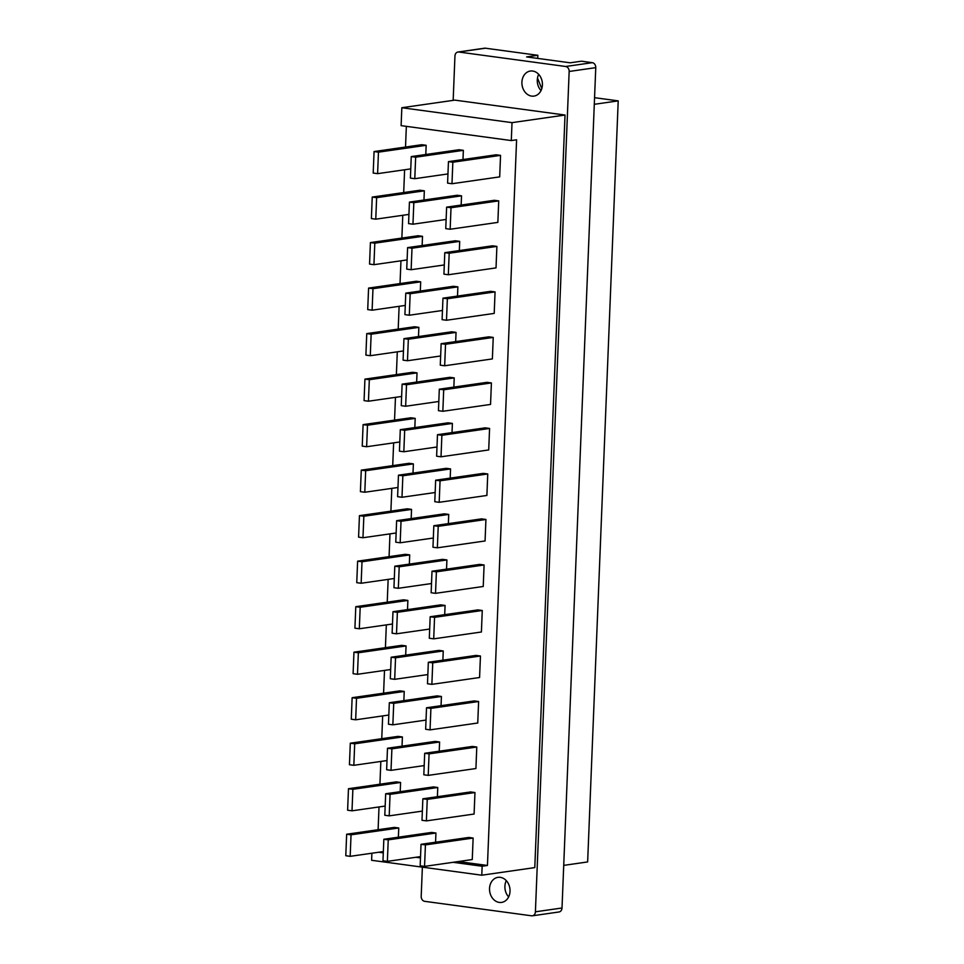 <?xml version="1.0" encoding="UTF-8"?>
<svg xmlns="http://www.w3.org/2000/svg" width="964" height="964" viewBox="0 0 964 964"><rect width="100%" height="100%" fill="white"/><g stroke="black" fill="none" stroke-linecap="round" stroke-linejoin="round"><path stroke-width="1.45" d="M422.365 811.098L389.203 815.857L384.805 815.255L385.672 793.758L390.058 794.348L437.764 787.504L437.391 796.71M427.257 799.385L474.963 792.541L474.095 814.038L426.389 820.882L427.257 799.385L422.859 798.794L421.991 820.292L426.389 820.882M385.178 806.061L352.005 810.82L347.618 810.218L348.474 788.721L352.872 789.311L400.578 782.467L400.205 791.673M385.672 793.758L433.378 786.913L437.764 787.504M352.005 810.82L352.872 789.311M389.203 815.857L390.058 794.348M422.859 798.794L470.565 791.95L474.963 792.541M348.474 788.721L396.18 781.876L400.578 782.467M424.196 765.585L391.023 770.344L386.636 769.742L387.492 748.245L391.89 748.835L439.596 741.991L439.223 751.197M429.076 753.872L476.782 747.028L475.927 768.525L428.221 775.381L429.076 753.872L424.69 753.282L423.823 774.779L428.221 775.381M386.998 760.548L353.836 765.308L349.438 764.717L350.306 743.208L354.692 743.81L402.398 736.954L402.036 746.16M387.492 748.245L435.198 741.4L439.596 741.991M353.836 765.308L354.692 743.81M391.023 770.344L391.89 748.835M424.69 753.282L472.396 746.437L476.782 747.028M350.306 743.208L398.012 736.363L402.398 736.954M426.016 720.072L392.854 724.832L388.456 724.229L389.323 702.732L393.722 703.322L441.416 696.478L441.054 705.684M430.908 708.359L478.614 701.515L477.746 723.012L430.04 729.869L430.908 708.359L426.522 707.769L425.654 729.266L430.04 729.869M388.829 715.035L355.668 719.795L351.27 719.204L352.137 697.695L356.523 698.298L404.229 691.453L403.856 700.647M389.323 702.732L437.029 695.888L441.416 696.478M355.668 719.795L356.523 698.298M392.854 724.832L393.722 703.322M426.522 707.769L474.216 700.924L478.614 701.515M352.137 697.695L399.843 690.851L404.229 691.453M427.847 674.559L394.686 679.319L390.287 678.728L391.155 657.219L395.541 657.822L443.247 650.965L442.886 660.171M432.74 662.846L480.446 656.002L479.578 677.511L431.872 684.356L432.74 662.846L428.341 662.256L427.486 683.753L431.872 684.356M390.661 669.522L357.487 674.282L353.101 673.691L353.957 652.182L358.355 652.785L406.061 645.94L405.687 655.134M391.155 657.219L438.861 650.375L443.247 650.965M357.487 674.282L358.355 652.785M394.686 679.319L395.541 657.822M428.341 662.256L476.047 655.412L480.446 656.002M353.957 652.182L401.663 645.338L406.061 645.94M429.679 629.046L396.505 633.806L392.119 633.215L392.975 611.706L397.373 612.309L445.079 605.464L444.705 614.658M434.559 617.334L482.265 610.489L481.41 631.998L433.704 638.843L434.559 617.334L430.173 616.743L429.305 638.24L433.704 638.843M392.481 624.009L359.319 628.769L354.921 628.179L355.788 606.681L360.187 607.272L407.88 600.427L407.519 609.622M392.975 611.706L440.681 604.862L445.079 605.464M359.319 628.769L360.187 607.272M396.505 633.806L397.373 612.309M430.173 616.743L477.879 609.899L482.265 610.489M355.788 606.681L403.494 599.825L407.88 600.427M431.511 583.533L398.337 588.293L393.939 587.703L394.806 566.193L399.204 566.796L446.91 559.951L446.537 569.146M436.391 571.833L484.097 564.976L483.229 586.486L435.523 593.33L436.391 571.833L432.005 571.23L431.137 592.74L435.523 593.33M394.312 578.496L361.151 583.256L356.752 582.666L357.62 561.168L362.006 561.759L409.712 554.915L409.339 564.109M394.806 566.193L442.512 559.349L446.91 559.951M361.151 583.256L362.006 561.759M398.337 588.293L399.204 566.796M432.005 571.23L479.698 564.386L484.097 564.976M357.62 561.168L405.326 554.312L409.712 554.915M433.33 538.02L400.168 542.78L395.77 542.19L396.638 520.681L401.024 521.283L448.73 514.439L448.368 523.633M438.222 526.32L485.928 519.476L485.061 540.973L437.355 547.817L438.222 526.32L433.824 525.717L432.969 547.227L437.355 547.817M396.144 532.984L362.97 537.743L358.584 537.153L359.439 515.656L363.838 516.246L411.544 509.402L411.17 518.596M396.638 520.681L444.344 513.836L448.73 514.439M362.97 537.743L363.838 516.246M400.168 542.78L401.024 521.283M433.824 525.717L481.53 518.873L485.928 519.476M359.439 515.656L407.145 508.811L411.544 509.402M435.162 492.508L401.988 497.267L397.602 496.677L398.469 475.18L402.856 475.77L450.562 468.926L450.188 478.12M440.054 480.807L487.748 473.963L486.892 495.46L439.186 502.304L440.054 480.807L435.656 480.205L434.788 501.714L439.186 502.304M397.975 487.483L364.802 492.243L360.403 491.64L361.271 470.143L365.669 470.733L413.375 463.889L413.002 473.083M398.469 475.18L446.163 468.323L450.562 468.926M364.802 492.243L365.669 470.733M401.988 497.267L402.856 475.77M435.656 480.205L483.362 473.36L487.748 473.963M361.271 470.143L408.977 463.298L413.375 463.889M436.993 446.995L403.82 451.755L399.433 451.164L400.289 429.667L404.687 430.257L452.393 423.413L452.02 432.607M441.874 435.294L489.579 428.45L488.712 449.947L441.018 456.791L441.874 435.294L437.487 434.692L436.62 456.201L441.018 456.791M399.795 441.97L366.633 446.73L362.235 446.127L363.103 424.63L367.489 425.22L415.195 418.376L414.833 427.582M400.289 429.667L447.995 422.822L452.393 423.413M366.633 446.73L367.489 425.22M403.82 451.755L404.687 430.257M437.487 434.692L485.193 427.847L489.579 428.45M363.103 424.63L410.809 417.786L415.195 418.376M438.813 401.482L405.651 406.254L401.253 405.651L402.121 384.154L406.507 384.744L454.213 377.9L453.851 387.094M443.705 389.781L491.411 382.937L490.543 404.434L442.838 411.279L443.705 389.781L439.307 389.191L438.451 410.688L442.838 411.279M401.627 396.457L368.453 401.217L364.067 400.614L364.934 379.117L369.32 379.708L417.026 372.863L416.653 382.069M402.121 384.154L449.827 377.31L454.213 377.9M368.453 401.217L369.32 379.708M405.651 406.254L406.507 384.744M439.307 389.191L487.013 382.334L491.411 382.937M364.934 379.117L412.628 372.273L417.026 372.863M440.644 355.981L407.483 360.741L403.085 360.138L403.952 338.641L408.338 339.232L456.044 332.387L455.671 341.593M445.537 344.269L493.231 337.424L492.375 358.921L444.669 365.766L445.537 344.269L441.138 343.678L440.271 365.175L444.669 365.766M403.458 350.944L370.284 355.704L365.898 355.101L366.754 333.604L371.152 334.195L418.858 327.35L418.484 336.557M403.952 338.641L451.658 331.797L456.044 332.387M370.284 355.704L371.152 334.195M407.483 360.741L408.338 339.232M441.138 343.678L488.844 336.834L493.231 337.424M366.754 333.604L414.46 326.76L418.858 327.35M442.476 310.468L409.302 315.228L404.916 314.626L405.772 293.128L410.17 293.719L457.876 286.874L457.502 296.081M447.356 298.756L495.062 291.911L494.207 313.408L446.501 320.253L447.356 298.756L442.97 298.165L442.102 319.662L446.501 320.253M405.278 305.431L372.116 310.191L367.718 309.601L368.585 288.091L372.972 288.694L420.678 281.837L420.316 291.044M405.772 293.128L453.478 286.284L457.876 286.874M372.116 310.191L372.972 288.694M409.302 315.228L410.17 293.719M442.97 298.165L490.676 291.321L495.062 291.911M368.585 288.091L416.291 281.247L420.678 281.837M444.296 264.955L411.134 269.715L406.736 269.113L407.603 247.615L412.002 248.206L459.695 241.362L459.334 250.568M449.188 253.243L496.894 246.398L496.026 267.896L448.32 274.752L449.188 253.243L444.79 252.652L443.934 274.15L448.32 274.752M407.109 259.918L373.936 264.678L369.549 264.088L370.417 242.579L374.803 243.181L422.509 236.337L422.136 245.531M407.603 247.615L455.309 240.771L459.695 241.362M373.936 264.678L374.803 243.181M411.134 269.715L412.002 248.206M444.79 252.652L492.496 245.808L496.894 246.398M370.417 242.579L418.111 235.734L422.509 236.337M446.127 219.443L412.966 224.202L408.567 223.612L409.435 202.103L413.821 202.705L461.527 195.849L461.154 205.055M451.019 207.73L498.725 200.886L497.858 222.395L450.152 229.239L451.019 207.73L446.621 207.14L445.754 228.637L450.152 229.239M408.941 214.406L375.767 219.165L371.381 218.575L372.237 197.066L376.635 197.668L424.341 190.824L423.967 200.018M409.435 202.103L457.141 195.258L461.527 195.849M375.767 219.165L376.635 197.668M412.966 224.202L413.821 202.705M446.621 207.14L494.327 200.295L498.725 200.886M372.237 197.066L419.943 190.221L424.341 190.824M500.545 155.373L496.159 154.782L448.453 161.627L447.585 183.124L451.983 183.726L452.839 162.217L500.545 155.373L499.689 176.882L451.983 183.726M472.264 859.551L424.558 866.395L420.171 865.805L421.027 844.307L425.425 844.898L473.131 838.053L472.264 859.551M424.558 866.395L425.425 844.898M473.131 838.053L468.733 837.451L421.027 844.307M447.959 173.93L414.785 178.689L410.399 178.099L411.254 156.59L415.653 157.192L463.359 150.348L462.985 159.542M414.785 178.689L415.653 157.192M463.359 150.348L458.96 149.745L411.254 156.59M420.533 856.61L387.371 861.37L382.973 860.768L383.841 839.27L388.239 839.861L435.933 833.016L435.571 842.223M387.371 861.37L388.239 839.861M435.933 833.016L431.547 832.426L383.841 839.27M410.76 168.893L377.599 173.653L373.201 173.062L374.068 151.553L378.466 152.155L426.16 145.311L425.799 154.505M377.599 173.653L378.466 152.155M426.16 145.311L421.774 144.708L374.068 151.553M383.347 851.574L350.173 856.333L345.787 855.731L346.654 834.234L351.041 834.824L398.747 827.98L398.373 837.186M350.173 856.333L351.041 834.824M398.747 827.98L394.348 827.389L346.654 834.234M565.024 115.041L454.839 100.123L401.831 107.727L401.108 125.645L511.294 140.563L512.017 122.645L565.024 115.041L534.791 867.6L481.783 875.204L482.145 866.238L487.447 865.479L516.596 139.804L511.294 140.563M401.831 107.727L512.017 122.645M595.764 67.649L569.158 71.469A4.519 3.651 -98.2 0 0 565.675 66.492L458.792 52.02A4.519 3.651 -98.2 0 0 457.972 52.02L484.579 48.2A4.519 3.651 81.8 0 1 485.398 48.2L537.852 55.297L526.621 56.912L570.182 62.805L581.413 61.202L592.294 62.672A4.519 3.651 81.8 0 1 595.764 67.649L562.012 907.992A4.519 3.651 81.8 0 1 559 911.98L532.393 915.8A4.519 3.651 -98.2 0 0 535.406 911.811L562.012 907.992M569.158 71.469L535.406 911.811M508.631 896.918A12.665 10.206 81.8 0 1 504.907 886.29A12.665 10.206 81.8 0 1 506.293 880.638M489.531 888.495A12.665 10.206 81.8 0 1 497.978 877.348A12.665 10.206 81.8 0 1 509.884 888.434A12.665 10.206 81.8 0 1 501.581 902.412A12.665 10.206 81.8 0 1 489.531 888.495M563.735 865.371L587.642 861.937L618.213 100.871L594.294 104.305M541.021 90.604A12.665 10.206 81.8 0 1 537.285 79.976A12.665 10.206 81.8 0 1 538.683 74.324M521.91 82.181A12.665 10.206 81.8 0 1 530.369 71.035A12.665 10.206 81.8 0 1 542.262 82.121A12.665 10.206 81.8 0 1 533.96 96.099A12.665 10.206 81.8 0 1 521.91 82.181M537.852 55.297L537.731 58.418M537.49 78.036L541.792 88.64M594.559 97.677L618.213 100.871M457.972 52.02A4.519 3.651 -98.2 0 0 454.948 56.008L453.164 100.364M532.393 915.8A4.519 3.651 -98.2 0 1 531.574 915.8L424.678 901.328A4.519 3.651 -98.2 0 1 421.196 896.351L422.377 867.154M371.887 853.212L371.61 860.286L481.783 875.204M378.695 852.236L383.298 852.863M415.882 857.273L420.485 857.9M453.08 862.31L482.145 866.238M458.382 861.551L487.447 865.479M406.35 126.356L405.519 147.046M404.603 169.785L403.699 192.559M402.783 215.285L401.868 238.072M400.952 260.798L400.036 283.585M399.12 306.311L398.204 329.098M397.301 351.824L396.385 374.598M395.469 397.337L394.553 420.111M393.637 442.85L392.722 465.624M391.818 488.362L390.902 511.137M389.986 533.875L389.07 556.65M388.155 579.388L387.239 602.163M386.323 624.901L385.419 647.675M384.503 670.402L383.588 693.188M382.672 715.915L381.756 738.701M380.84 761.427L379.924 784.214M379.021 806.94L378.105 829.715M448.453 161.627L452.839 162.217M565.675 66.492L592.294 62.672M485.398 48.2L458.792 52.02"/></g></svg>
